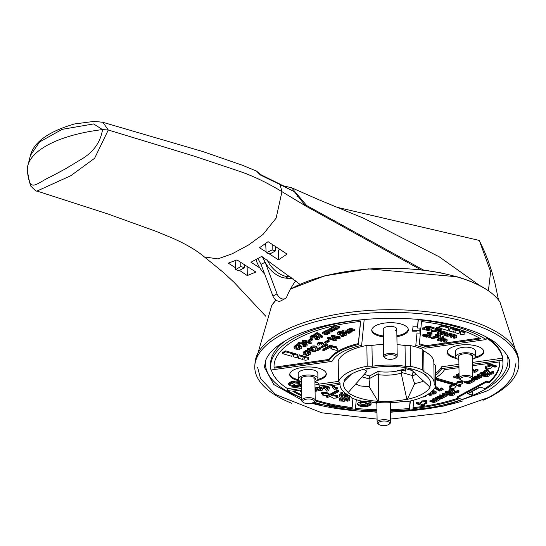 <?xml version="1.0" encoding="UTF-8"?>
<svg xmlns="http://www.w3.org/2000/svg" width="546" height="546" viewBox="0 0 546 546"><rect width="100%" height="100%" fill="white"/><g stroke="black" fill="none" stroke-linecap="round" stroke-linejoin="round"><path stroke-width="0.82" d="M385.285 358.094L384.364 357.35A6.77 2.716 -0.9 0 1 383.661 356.176A6.77 2.716 -0.9 0 1 385.039 354.497A6.77 2.716 -0.9 0 1 392.574 353.467A6.77 2.716 -0.9 0 1 397.208 355.965A6.77 2.716 -0.9 0 1 396.539 357.159L395.638 357.93A5.76 2.307 -0.9 0 1 395.031 358.34A5.76 2.307 -0.9 0 1 385.285 358.094A5.76 2.307 -0.9 0 1 385.865 355.664A5.76 2.307 -0.9 0 1 393.448 354.996A5.76 2.307 -0.9 0 1 395.638 357.93M267.055 259.8A26.249 19.049 61.6 0 0 288.049 276.761L291.421 277.143M262.94 257.152A26.249 19.049 61.6 0 0 265.138 262.203A26.249 19.049 61.6 0 0 285.585 278.091L293.741 279.02M264.66 274.044A26.249 19.049 -118.4 0 1 256.019 259.589M285.108 298.601L281.006 300.812A6.77 4.914 -118.4 0 1 272.945 296.055L261.036 264.414L265.138 262.203L277.04 293.837A6.77 4.914 61.6 0 0 285.108 298.601A6.77 4.914 61.6 0 0 286.862 296.58A111.077 80.624 -118.4 0 1 295.796 280.719M262.216 256.695L265.138 262.203M257.93 258.545L261.036 264.414M303.296 402.382L302.368 401.638A6.77 2.716 -0.9 0 1 301.672 400.464A6.77 2.716 -0.9 0 1 303.05 398.785A6.77 2.716 -0.9 0 1 310.585 397.754A6.77 2.716 -0.9 0 1 315.213 400.252A6.77 2.716 -0.9 0 1 314.551 401.447L313.65 402.218A5.76 2.307 -0.9 0 1 313.042 402.627A5.76 2.307 -0.9 0 1 303.296 402.382A5.76 2.307 -0.9 0 1 303.876 399.952A5.76 2.307 -0.9 0 1 311.459 399.283A5.76 2.307 -0.9 0 1 313.65 402.218M479.845 285.626L439.291 256.859L363.602 218.209L319.43 200.02L291.578 187.742L306.668 205.521L423.321 269.956L441.236 272.911M283.36 185.852L291.578 187.742M488.411 290.738L490.629 271.676L479.292 240.431L337.967 207.514M422.884 270.195L423.321 269.956M306.668 205.521L305.528 205.883M298.976 196.014L296.963 196.683M265.663 243.502L266.161 252.818A467.669 187.38 -0.9 0 1 272.126 249.931L272.242 244.342M479.292 240.431L484.411 251.331L488.499 261.636L492.239 273.027L495.167 284.056L498.505 299.966M272.126 249.931L275.512 250.921L275.594 246.512M266.161 252.818L269.949 253.924L275.512 250.921M235.155 260.681L235.592 269.669A467.669 187.38 -0.9 0 1 240.752 266.544L240.827 262.333M240.752 266.544L244.547 267.649L244.601 264.708M235.592 269.669L238.984 270.652L244.547 267.649M291.728 403.296A132.05 52.907 -0.9 0 1 254.832 365.376L255.057 362.585A131.777 52.798 -0.9 0 1 281.873 331.954A131.777 52.798 -0.9 0 1 426.044 311.616A131.777 52.798 -0.9 0 1 518.393 358.449L518.7 361.234A132.05 52.907 -0.9 0 1 491.891 395.973A132.05 52.907 -0.9 0 1 483.012 400.293M254.832 365.376A132.05 52.907 -0.9 0 1 281.702 334.684A132.05 52.907 -0.9 0 1 426.173 314.305A132.05 52.907 -0.9 0 1 518.7 361.234M312.339 403.426A128.692 51.563 179.1 0 0 376.972 411.909M390.52 411.855A128.692 51.563 179.1 0 0 462.407 401.064M507.862 356.961A121.239 48.574 -0.9 0 1 507.944 358.463L507.971 360.319A121.239 48.574 -0.9 0 1 483.244 390.363A121.239 48.574 -0.9 0 1 468.543 397.003M507.398 355.89A121.239 48.574 -0.9 0 1 507.971 360.319M204.368 256.907L204.416 256.948C196.294 250.123 185.285 243.693 171.389 237.653L155.835 231.265L107.76 213.909L36.992 191.059L70.727 175.751L94.608 158.299L108.292 129.996L102.539 129.6C100.409 142.67 92.97 152.778 80.214 159.944L65.09 169.048L51.597 176.29C34.719 183.893 29.859 194.13 27.3 170.243L27.341 170.495M265.82 316.298L234.159 282.425L223.846 272.836L204.416 256.948L217.827 258.879L232.207 253.794L248.655 244.908L262.96 234.5L276.126 218.154L281.954 191.68C267.096 182.596 252.402 175.614 237.872 170.748L194.478 156.231L108.292 129.996L102.873 122.297L94.26 121.369L74.276 123.997C48.403 131.654 33.777 142.165 30.392 155.528L39.599 141.94L62.128 129.354L93.584 123.928L102.539 129.6A100.914 40.431 179.1 0 0 47.877 144.956A100.914 40.431 179.1 0 0 27.484 167.199A100.914 40.431 179.1 0 0 27.3 170.243M433.852 363.554L435.333 365.397L435.66 386.186A49.106 19.676 -0.9 0 1 426.173 395.338A49.106 19.676 -0.9 0 1 406.995 401.665L401.883 401.651A47.072 18.857 -0.9 0 1 368.823 401.569L363.711 401.556A49.106 19.676 -0.9 0 1 351.726 398.061L350.17 396.13A47.072 18.857 -0.9 0 1 340.022 384.684A47.072 18.857 -0.9 0 1 340.076 383.633L338.52 381.702A49.106 19.676 -0.9 0 1 367.185 366.216L366.857 345.434A49.106 19.676 179.1 0 0 338.192 360.913L338.52 381.702M342.322 352.047A55.876 22.386 -0.9 0 1 361.65 345.352L364.175 319.663A116.161 46.54 -0.9 0 0 270.645 366.844A116.161 46.54 -0.9 0 0 270.966 370.011L331.995 361.37A55.876 22.386 -0.9 0 1 342.322 352.047M301.385 382.487A6.77 2.716 179.1 0 0 289.994 382.248A6.77 2.716 179.1 0 0 288.609 383.927A6.77 2.716 179.1 0 0 293.236 386.425A6.77 2.716 179.1 0 0 300.771 385.394A6.77 2.716 179.1 0 0 301.426 384.964M288.704 383.463A6.77 2.716 179.1 0 0 298.689 385.21M300.402 384.637A6.77 2.716 179.1 0 0 300.757 384.459A6.77 2.716 179.1 0 0 301.412 384.036M474.358 358.306A18.284 7.33 179.1 0 0 480.05 356.258A18.284 7.33 179.1 0 0 483.776 351.726A18.284 7.33 179.1 0 0 471.28 344.99A18.284 7.33 179.1 0 0 450.941 347.768A18.284 7.33 179.1 0 0 447.208 352.3A18.284 7.33 179.1 0 0 456.831 358.585M447.235 351.836A18.284 7.33 179.1 0 0 455.883 357.446M475.273 357.145A18.284 7.33 179.1 0 0 480.036 355.33A18.284 7.33 179.1 0 0 483.736 351.262M316.898 380.589A18.284 7.33 179.1 0 0 322.59 378.542A18.284 7.33 179.1 0 0 326.317 374.01A18.284 7.33 179.1 0 0 313.82 367.267A18.284 7.33 179.1 0 0 293.482 370.052A18.284 7.33 179.1 0 0 289.749 374.583A18.284 7.33 179.1 0 0 299.372 380.862M289.776 374.119A18.284 7.33 179.1 0 0 298.423 379.729M317.813 379.429A18.284 7.33 179.1 0 0 322.577 377.614A18.284 7.33 179.1 0 0 326.276 373.546M371.3 401.917A18.284 7.33 179.1 0 0 376.836 403.214M390.383 403.003A18.284 7.33 179.1 0 0 392.24 402.627M396.901 336.711A18.284 7.33 179.1 0 0 404.579 334.254A18.284 7.33 179.1 0 0 408.312 329.723A18.284 7.33 179.1 0 0 395.809 322.979A18.284 7.33 179.1 0 0 375.471 325.764A18.284 7.33 179.1 0 0 371.737 330.296A18.284 7.33 179.1 0 0 383.36 336.923M371.771 329.832A18.284 7.33 179.1 0 0 383.347 335.988M396.887 335.776A18.284 7.33 179.1 0 0 404.566 333.326A18.284 7.33 179.1 0 0 408.265 329.258M362.674 401.337A6.77 2.716 179.1 0 0 358.995 402.368A6.77 2.716 179.1 0 0 357.61 404.047A6.77 2.716 179.1 0 0 362.244 406.545A6.77 2.716 179.1 0 0 369.772 405.514A6.77 2.716 179.1 0 0 371.157 403.835A6.77 2.716 179.1 0 0 367.861 401.563M357.705 403.576A6.77 2.716 179.1 0 0 365.233 405.692M367.943 405.268A6.77 2.716 179.1 0 0 369.758 404.579A6.77 2.716 179.1 0 0 371.048 403.371M297.038 338.848A112.776 45.181 -0.9 0 1 360.619 321.41L358.347 344.56A59.268 23.744 179.1 0 0 339.626 351.262A59.268 23.744 179.1 0 0 329.101 360.36L329.081 359.425L274.092 367.212L274.106 368.14A112.776 45.181 -0.9 0 1 274.037 366.789A112.776 45.181 -0.9 0 1 297.038 338.848M360.517 321.423L358.333 343.632A59.268 23.744 179.1 0 0 339.612 350.334A59.268 23.744 179.1 0 0 329.081 359.425M459.111 376.815L456.251 375.819L457.609 375.525L459.097 375.962M456.251 375.819L456.408 374.672L458.347 374.815M459.131 378.009A2.539 1.017 -0.9 0 1 456.047 378.05L453.685 377.197L455.05 376.911L455.03 375.976L458.142 376.535M453.685 377.197L453.849 376.058L455.03 375.976M469.26 381.818L469.273 382.671L464.885 382.248L465.042 382.719L467.062 383.306A2.539 1.017 179.1 0 0 470.625 383.067L474.727 380.855L474.774 379.552M464.707 382.453L464.912 381.292M469.273 382.671L470.304 382.118L467.362 381.217M476.44 377.941L476.453 378.801L477.477 378.248L474.447 377.197L474.604 376.058L478.487 376.76L478.501 377.689L480.036 376.863L477.006 375.812L478.364 375.518L478.351 374.59L480.432 375.198M477.006 375.812L477.163 374.672L478.351 374.59M474.447 377.197L475.805 376.904L478.501 377.689M446.232 394.28A2.962 1.188 -0.9 0 1 445.058 393.359A2.962 1.188 -0.9 0 1 445.666 392.622A2.962 1.188 -0.9 0 1 449.815 392.342L453.187 393.325A2.962 1.188 -0.9 0 1 454.354 394.246A2.962 1.188 -0.9 0 1 452.716 395.338A2.962 1.188 -0.9 0 1 449.597 395.263L446.232 394.28M445.058 393.359L445.045 392.431A2.962 1.188 -0.9 0 1 445.652 391.694A2.962 1.188 -0.9 0 1 449.03 391.257M432.487 390.84A2.962 1.188 -0.9 0 1 436.145 391.939L436.158 392.867A2.962 1.188 -0.9 0 1 435.558 393.605A2.962 1.188 -0.9 0 1 431.401 393.884L429.47 393.318M431.06 392.124A2.962 1.188 -0.9 0 1 434.295 391.796A2.962 1.188 -0.9 0 1 436.158 392.867M459.084 375.102L458.299 374.706L459.07 374.358M458.299 374.706L458.285 373.778L459.056 373.43M449.924 386.691L454.968 385.319L436.145 379.832L435.967 378.426L437.155 378.351L455.978 383.838L457.896 381.415L460.121 381.634L460.135 382.569L461.158 382.016L462.68 382.193L461.486 382.958L462.687 383.736L457.425 385.189L460.08 385.961L460.244 386.432L456.401 385.742L454.627 388.056L449.713 388.315L449.911 385.756L453.31 384.834M455.978 383.838L455.992 384.766L457.91 382.343L460.135 382.569M435.81 379.572L437.169 379.279L455.992 384.766M453.16 388.554L453.173 389.489L454.763 391.932A1.269 0.512 -0.9 0 0 456.149 392.308A1.269 0.512 -0.9 0 0 457.275 391.782A1.269 0.512 -0.9 0 0 457.111 391.543L457.179 391.168L458.592 391.189A2.962 1.188 -0.9 0 1 458.968 391.755A2.962 1.188 -0.9 0 1 456.34 392.977A2.962 1.188 -0.9 0 1 453.112 392.103L452.081 390.281L450.341 391.216L448.826 391.038L448.983 389.892L451.542 388.513L452.73 388.431L453.473 388.745L454.75 391.004A1.269 0.512 179.1 0 0 455.726 391.373A1.269 0.512 179.1 0 0 457.002 391.168M457.098 390.608L457.166 390.24L458.579 390.26A2.962 1.188 -0.9 0 1 458.954 390.827L458.968 391.755M434.418 400.641L434.432 401.494L430.036 401.064L430.2 401.542L432.22 402.129A2.539 1.017 179.1 0 0 435.776 401.89L439.878 399.672L439.926 398.375M429.866 401.276L430.023 400.136L434.316 400.607M434.432 401.494L435.455 400.941L432.76 400.157L432.412 398.962L433.77 398.669L436.466 399.46L436.479 400.389L438.015 399.556L434.985 398.512L436.35 398.218L436.329 397.29L437.08 397.508M434.985 398.512L435.148 397.365L436.329 397.29M432.425 399.89L433.783 399.604L436.479 400.389M441.591 396.765L441.605 397.618L437.209 397.195L437.373 397.665L439.393 398.252A2.539 1.017 179.1 0 0 442.949 398.014L447.051 395.802L447.167 394.553M437.039 397.399L437.196 396.26L441.489 396.737M441.605 397.618L442.629 397.065L439.933 396.28L439.755 394.874L443.639 395.584L443.652 396.512L445.195 395.686L442.164 394.635L443.523 394.342L443.509 393.413L445.584 394.021M442.164 394.635L442.321 393.495L443.509 393.413M439.598 396.021L440.956 395.727L443.652 396.512M481.074 375.457A2.962 1.188 -0.9 0 1 479.907 374.536A2.962 1.188 -0.9 0 1 480.514 373.805A2.962 1.188 -0.9 0 1 484.664 373.519L488.035 374.501A2.962 1.188 -0.9 0 1 489.202 375.43A2.962 1.188 -0.9 0 1 487.564 376.515A2.962 1.188 -0.9 0 1 484.445 376.44L481.074 375.457M479.907 374.536L479.893 373.607A2.962 1.188 -0.9 0 1 480.494 372.87A2.962 1.188 -0.9 0 1 483.879 372.433M429.518 395.297L429.675 394.157L431.197 394.342L431.21 395.27L429.518 395.297L431.21 395.27M488.001 369.731L488.022 370.666L489.612 373.109A1.269 0.512 -0.9 0 0 490.997 373.484A1.269 0.512 -0.9 0 0 492.123 372.959A1.269 0.512 -0.9 0 0 491.96 372.72L492.028 372.345L493.441 372.372A2.962 1.188 -0.9 0 1 493.816 372.938A2.962 1.188 -0.9 0 1 491.188 374.16A2.962 1.188 -0.9 0 1 487.96 373.28L486.93 371.457L485.189 372.399L483.667 372.215L483.824 371.075L486.39 369.69L487.578 369.608L488.315 369.922L489.598 372.181A1.269 0.512 179.1 0 0 490.567 372.549A1.269 0.512 179.1 0 0 491.85 372.345M491.946 371.785L492.007 371.417L493.42 371.437A2.962 1.188 -0.9 0 1 493.802 372.003L493.816 372.938M366.878 368.536A44.028 17.643 179.1 0 0 352.054 373.723A44.028 17.643 179.1 0 0 344.007 380.89L344.471 381.026A43.503 17.431 179.1 0 0 348.334 392.369L347.986 392.56A44.028 17.643 179.1 0 0 378.064 401.33L378.412 401.139A43.503 17.431 179.1 0 0 406.838 399.215L407.302 399.351A44.028 17.643 179.1 0 0 430.173 386.991L429.716 386.855A43.503 17.431 179.1 0 0 426.692 376.214A43.503 17.431 179.1 0 0 425.846 375.518L426.194 375.327A44.028 17.643 179.1 0 0 396.116 366.557L395.768 366.748A43.503 17.431 179.1 0 0 367.342 368.673L366.878 368.536M294.533 381.982L299.078 382.487L299.092 383.415L300.061 383.831L300.232 385.237L297.7 384.923L295.522 385.346L292.274 383.367L291.284 383.906L289.762 383.722L289.919 382.582L291.81 381.565M458.838 359.623A9.821 3.938 -0.9 0 1 455.746 356.825L455.657 351.235A9.821 3.938 -0.9 0 1 457.664 348.805A9.821 3.938 -0.9 0 1 468.584 347.311A9.821 3.938 -0.9 0 1 475.3 350.928L475.389 356.518A9.821 3.938 -0.9 0 1 473.382 358.947A9.821 3.938 -0.9 0 1 472.386 359.411M455.746 356.825A9.821 3.938 -0.9 0 1 457.753 354.388A9.821 3.938 -0.9 0 1 468.673 352.893A9.821 3.938 -0.9 0 1 475.389 356.518M301.378 381.907A9.821 3.938 -0.9 0 1 298.287 379.108L298.198 373.519A9.821 3.938 -0.9 0 1 300.204 371.089A9.821 3.938 -0.9 0 1 311.124 369.594A9.821 3.938 -0.9 0 1 317.84 373.211L317.929 378.794A9.821 3.938 -0.9 0 1 315.922 381.231A9.821 3.938 -0.9 0 1 314.926 381.695M298.287 379.108A9.821 3.938 -0.9 0 1 300.293 376.672A9.821 3.938 -0.9 0 1 311.213 375.177A9.821 3.938 -0.9 0 1 317.929 378.794M383.661 356.176L383.237 329.183A6.77 2.716 -0.9 0 1 384.616 327.504A6.77 2.716 -0.9 0 1 392.151 326.474A6.77 2.716 -0.9 0 1 396.785 328.972A6.77 2.716 -0.9 0 1 395.4 330.651M422.324 329.108L422.488 327.969L424.399 327.743L424.413 328.672L422.324 329.108L424.638 329.34A3.808 1.529 -0.9 0 0 428.719 330.262A3.808 1.529 -0.9 0 0 432.002 328.842L434.084 328.405L431.77 328.173L431.756 327.245L434.07 327.47L434.084 328.405M424.413 328.672A3.808 1.529 -0.9 0 1 425.177 327.873A3.808 1.529 -0.9 0 1 428.76 327.238A3.808 1.529 -0.9 0 1 431.77 328.173M424.399 327.743A3.808 1.529 -0.9 0 1 425.163 326.945A3.808 1.529 -0.9 0 1 428.747 326.31A3.808 1.529 -0.9 0 1 431.756 327.245M442.096 337.762L442.253 336.623L443.775 336.807L443.789 337.735L442.096 337.762L443.789 337.735M429.313 334.828L423.641 335.415L422.659 335.933L426.365 337.182L427.723 336.889L425.102 335.961L429.688 335.483A2.962 1.188 -0.9 0 0 431.388 335.026A2.962 1.188 -0.9 0 0 431.995 334.288A2.962 1.188 -0.9 0 0 427.586 333.319L427.156 333.62L428.412 333.899A1.269 0.512 -0.9 0 1 430.303 334.316A1.269 0.512 -0.9 0 1 430.043 334.63A1.269 0.512 -0.9 0 1 429.313 334.828L429.299 333.899A1.269 0.512 179.1 0 0 429.538 333.859M428.726 337.701L428.883 336.561L430.398 336.745L430.419 337.674L428.726 337.701L430.419 337.674M435.271 335.729L435.258 334.8L435.271 335.729L437.23 335.23L440.595 336.213L440.758 336.691L432.377 338.697L431.163 338.411L431.633 338.097L438.895 336.575L437.039 336.029M431.163 338.411L431.32 337.271L435.92 336.261M432.746 331.988L431.524 331.702L432.002 331.388L439.264 329.859L435.469 329.224L436.404 328.603L437.592 328.521L441.298 329.764L440.192 330.419L432.746 331.988M431.524 331.702L431.681 330.562L436.288 329.552M345.379 332.337L345.215 331.859L346.403 331.777L350.109 333.026L348.751 333.313L345.379 332.337M345.045 332.07L345.202 330.931L347.14 331.067M308.313 350.935L309.766 350.989L309.698 350.484L314.414 351.863L315.772 351.569L308.702 349.344L307.125 349.747L308.313 350.935M314.319 337.469L314.66 338.097L315.861 338.192A1.269 0.512 -0.9 0 1 317.752 338.609A1.269 0.512 -0.9 0 1 317.492 338.923A1.269 0.512 -0.9 0 1 316.182 339.127L315.138 339.475L315.779 339.789A2.962 1.188 -0.9 0 0 318.844 339.319A2.962 1.188 -0.9 0 0 319.444 338.581A2.962 1.188 -0.9 0 0 316.052 337.462L316.038 336.527A2.962 1.188 -0.9 0 1 319.43 337.653L319.444 338.581M311.998 337.421L311.937 338.281L310.524 338.261A2.962 1.188 -0.9 0 1 310.148 337.694A2.962 1.188 -0.9 0 1 312.919 336.466A2.962 1.188 -0.9 0 1 316.052 337.462M337.565 349.024L337.428 350.232L336.24 350.314L331.217 348.853L331.06 348.375L332.377 347.993L330.74 346.997L324.297 350.477L322.775 350.293L322.939 349.153L330.112 345.277L331.497 345.284L333.783 346.676L336.172 346.574L337.565 349.167M330.883 348.587L331.313 347.352M299.699 344.062L299.706 344.553A1.269 0.512 -0.9 0 1 299.542 344.308A1.269 0.512 -0.9 0 1 299.802 343.994A1.269 0.512 -0.9 0 1 301.215 343.803A1.269 0.512 -0.9 0 1 302.081 344.267A1.269 0.512 -0.9 0 1 302.047 344.396L303.562 344.833A1.269 0.512 -0.9 0 1 305.453 345.249A1.269 0.512 -0.9 0 1 303.883 345.768L302.839 346.116L303.48 346.437A2.962 1.188 -0.9 0 0 307.145 345.222L307.132 344.294A2.962 1.188 -0.9 0 0 303.74 343.175L303.753 344.103A2.962 1.188 -0.9 0 1 307.145 345.222M302.839 346.116L303.262 344.881M299.706 344.553L298.225 344.901A2.962 1.188 -0.9 0 1 297.85 344.335A2.962 1.188 -0.9 0 1 298.457 343.605A2.962 1.188 -0.9 0 1 301.583 343.134A2.962 1.188 -0.9 0 1 303.753 344.103M297.85 344.335L297.836 343.407A2.962 1.188 -0.9 0 1 298.444 342.67A2.962 1.188 -0.9 0 1 301.569 342.199A2.962 1.188 -0.9 0 1 303.74 343.175M341.926 336.438L343.448 336.623L341.926 336.438M319.26 344.205L319.205 345.072L317.792 345.052A2.962 1.188 -0.9 0 1 317.417 344.485A2.962 1.188 -0.9 0 1 320.038 343.263A2.962 1.188 -0.9 0 1 323.266 344.137L324.304 345.959L324.29 345.031L326.023 344.089L327.545 344.273L327.559 345.202L326.037 345.024L324.304 345.959M308.449 355.562L306.763 355.637L306.579 355.098A3.808 1.529 -0.9 0 1 303.105 353.631A3.808 1.529 -0.9 0 1 303.883 352.689A3.808 1.529 -0.9 0 1 305.576 352.156L305.385 351.576L307.07 351.508L307.255 352.047A3.808 1.529 -0.9 0 1 310.729 353.508A3.808 1.529 -0.9 0 1 308.258 354.982L308.442 355.521M303.105 353.631L303.091 352.702A3.808 1.529 -0.9 0 1 303.869 351.754A3.808 1.529 -0.9 0 1 305.378 351.262M312.599 347.809L312.544 348.669L311.131 348.648A2.962 1.188 -0.9 0 1 310.756 348.082A2.962 1.188 -0.9 0 1 313.377 346.86A2.962 1.188 -0.9 0 1 316.605 347.734L317.642 349.556L317.629 348.628L319.362 347.686L320.884 347.87L320.898 348.805L319.376 348.621L317.642 349.556M342.349 331.285L342.506 330.146L344.028 330.33L344.041 331.258L342.349 331.285L344.041 331.258M328.808 339.865L330.262 339.919L330.194 339.414L334.91 340.786L336.268 340.499L329.197 338.267L327.62 338.677L328.808 339.865M321.253 347.72L321.41 346.58L322.932 346.765L322.945 347.693L321.253 347.72L322.945 347.693M331.599 335.81L331.613 336.745L335.613 339.291L338.083 338.52L339.94 338.636L339.107 337.96L339.537 337.612L337.756 337.571L338.001 336.5L339.523 336.684L339.537 337.612M299.392 349.74L297.707 349.815L297.522 349.276A3.808 1.529 -0.9 0 1 294.048 347.809A3.808 1.529 -0.9 0 1 294.826 346.867A3.808 1.529 -0.9 0 1 296.519 346.335L296.328 345.755L298.014 345.686L298.198 346.225A3.808 1.529 -0.9 0 1 301.665 347.686A3.808 1.529 -0.9 0 1 299.201 349.16L299.385 349.699M294.048 347.809L294.035 346.881A3.808 1.529 -0.9 0 1 294.813 345.932A3.808 1.529 -0.9 0 1 296.321 345.441M322.645 336.206L317.82 332.767L316.632 332.842L313.895 334.439L313.916 335.367L315.26 335.926L316.441 335.845L315.943 335.278L317.485 334.445L321.055 337.312L322.659 337.135L322.563 336.356M339.803 333.19L340.82 333.49L340.834 334.418L339.592 334.056A1.269 0.512 -0.9 0 1 339.093 333.661A1.269 0.512 -0.9 0 1 339.353 333.347A1.269 0.512 -0.9 0 1 340.663 333.142L341.707 332.801L341.066 332.48A2.962 1.188 -0.9 0 0 338.008 332.951A2.962 1.188 -0.9 0 0 337.401 333.688L337.387 332.76A2.962 1.188 -0.9 0 1 337.988 332.023A2.962 1.188 -0.9 0 1 341.052 331.545L341.694 331.866L341.707 332.801M340.834 334.418A2.962 1.188 -0.9 0 1 341.373 333.934A2.962 1.188 -0.9 0 1 344.669 333.483A2.962 1.188 -0.9 0 1 346.696 334.575A2.962 1.188 -0.9 0 1 346.089 335.312A2.962 1.188 -0.9 0 1 341.939 335.592L338.568 334.609A2.962 1.188 -0.9 0 1 337.401 333.688M341.7 332.848A2.962 1.188 -0.9 0 1 344.895 332.589A2.962 1.188 -0.9 0 1 346.683 333.647L346.696 334.575M340.82 333.49A2.962 1.188 -0.9 0 1 341.168 333.121M346.157 393.796L344.178 393.461L345.222 393.113M344.178 393.461L344.287 392.349M333.381 385.401L333.777 386.513L332.125 386.643L334.746 389.94L336.725 389.844L337.339 388.697L335.585 388.752L335.824 387.51L337.339 387.694L337.332 388.547M332.166 386.541L332.186 385.572M301.522 390.827L300.28 391.148L301.092 392.205A2.539 1.017 179.1 0 0 301.549 392.54M300.314 391.045L300.341 390.076M349.297 396.662L349.495 398.068L347.973 397.884L349.665 397.863M326.679 396.928L328.692 395.843L322.966 395.202L322.372 394.888L323.334 394.253L321.655 393.591L321.642 392.663L326.522 392.342L329.77 394.321L336.909 390.465L336.923 391.393L338.274 391.789L331.129 395.645L336.862 396.28L337.455 396.594L336.486 397.235L338.172 397.891L333.285 398.211L330.043 396.232L328.023 397.324L326.501 397.14L326.658 396L327.252 395.679M344.26 401.255L345.14 400.921L344.669 400.539A1.269 0.512 -0.9 0 1 343.953 400.088A1.269 0.512 -0.9 0 1 345.27 399.563L346.539 399.563A1.269 0.512 -0.9 0 1 347.761 400.054A1.269 0.512 -0.9 0 1 347.502 400.368A1.269 0.512 -0.9 0 1 346.949 400.546L346.41 400.866L347.57 401.167A2.962 1.188 -0.9 0 0 348.846 400.764A2.962 1.188 -0.9 0 0 349.454 400.027A2.962 1.188 -0.9 0 0 346.608 398.887L345.338 398.88A2.962 1.188 -0.9 0 0 342.26 400.061L342.212 400.573L340.943 400.566L341.073 399.194L339.38 399.208L339.216 400.921L344.26 401.255M340.793 393.454L340.95 392.315L342.472 392.499L342.485 393.427L340.793 393.454L342.485 393.427M325.32 386.541L325.962 387.046L325.976 387.974L324.235 387.571L324.365 388.206L323.368 388.595L324.877 388.848L326.685 391.079L328.61 390.95L329.293 388.213M324.099 387.68L324.126 386.711M323.368 388.595L323.355 387.667L324.058 387.312M316.851 387.742L318.27 389.202L318.284 390.131L320.7 389.789L319.628 388.411L321.28 388.281L321.266 387.353L322.563 389.155M319.669 388.308L319.69 387.339M315.062 390.588L316.673 390.363L315.772 388.772L317.253 388.854L318.284 390.131M315.636 388.882L315.656 387.906M341.434 395.563L342.595 395.57L342.608 396.498L341.339 396.498L341.475 395.14L339.783 395.133L339.612 396.833L340.431 397.174L344.656 397.181L345.536 396.846L345.065 396.464A1.269 0.512 -0.9 0 1 344.349 396.021A1.269 0.512 -0.9 0 1 345.673 395.488L346.935 395.495A1.269 0.512 -0.9 0 1 348.157 395.98A1.269 0.512 -0.9 0 1 347.898 396.294A1.269 0.512 -0.9 0 1 347.352 396.471L346.812 396.792L347.966 397.092L347.973 397.884M349.85 395.973A2.962 1.188 -0.9 0 1 349.249 396.689A2.962 1.188 -0.9 0 1 347.966 397.092M458.811 357.848A7.282 2.914 -0.9 0 1 458.285 356.784A7.282 2.914 -0.9 0 1 459.773 354.982A7.282 2.914 -0.9 0 1 467.874 353.869A7.282 2.914 -0.9 0 1 472.85 356.552A7.282 2.914 -0.9 0 1 472.358 357.63M447.01 393.018A1.269 0.512 -0.9 0 1 448.792 392.895L452.163 393.878A1.269 0.512 -0.9 0 1 452.661 394.273A1.269 0.512 -0.9 0 1 451.958 394.744A1.269 0.512 -0.9 0 1 450.627 394.71L447.256 393.727A1.269 0.512 -0.9 0 1 446.751 393.332A1.269 0.512 -0.9 0 1 447.01 393.018M434.207 393.209A1.269 0.512 -0.9 0 1 432.794 393.4A1.269 0.512 -0.9 0 1 431.927 392.936A1.269 0.512 -0.9 0 1 432.186 392.622A1.269 0.512 -0.9 0 1 433.599 392.424A1.269 0.512 -0.9 0 1 434.466 392.895A1.269 0.512 -0.9 0 1 434.207 393.209M432.678 392.458A1.269 0.512 179.1 0 0 433.701 392.444M481.859 374.194A1.269 0.512 -0.9 0 1 483.64 374.078L487.005 375.061A1.269 0.512 -0.9 0 1 487.51 375.45A1.269 0.512 -0.9 0 1 486.807 375.921A1.269 0.512 -0.9 0 1 485.469 375.887L482.104 374.904A1.269 0.512 -0.9 0 1 481.599 374.508A1.269 0.512 -0.9 0 1 481.859 374.194M314.899 379.914A7.282 2.914 179.1 0 0 315.39 378.835A7.282 2.914 179.1 0 0 310.408 376.153A7.282 2.914 179.1 0 0 302.313 377.259A7.282 2.914 179.1 0 0 300.826 379.067A7.282 2.914 179.1 0 0 301.351 380.125M426.522 328.269A2.116 0.846 -0.9 0 1 430.016 328.289L426.173 328.555A2.116 0.846 -0.9 0 1 426.522 328.269M305.234 353.078A2.116 0.846 -0.9 0 1 305.815 352.859L306.34 354.395A2.116 0.846 -0.9 0 1 304.798 353.603A2.116 0.846 -0.9 0 1 305.234 353.078M296.178 347.256A2.116 0.846 -0.9 0 1 296.758 347.038L297.283 348.573A2.116 0.846 -0.9 0 1 295.741 347.782A2.116 0.846 -0.9 0 1 296.178 347.256M343.209 334.166A1.269 0.512 179.1 0 0 344.239 334.152M344.744 334.916A1.269 0.512 -0.9 0 1 343.332 335.114A1.269 0.512 -0.9 0 1 342.465 334.643A1.269 0.512 -0.9 0 1 342.724 334.329A1.269 0.512 -0.9 0 1 344.137 334.138A1.269 0.512 -0.9 0 1 345.004 334.602A1.269 0.512 -0.9 0 1 344.744 334.916M301.631 397.938A121.239 48.574 -0.9 0 1 265.527 364.127L265.493 362.271A121.239 48.574 -0.9 0 1 265.527 360.769M409.398 409.65A121.239 48.574 -0.9 0 1 390.506 410.735M376.958 410.776A121.239 48.574 -0.9 0 1 355.337 409.561M265.527 364.127A121.239 48.574 -0.9 0 1 265.963 359.684M268.83 253.597L278.46 259.876L287.046 254.088L268.072 241.673L259.486 247.741L266.114 251.877M239.489 270.379L247.283 275.566L255.91 272.051L236.937 259.916L228.31 263.152L235.503 267.772M305.596 205.924L294.383 191.748L280.05 184.548L281.954 191.68L305.596 205.924L421.423 270.093M299.931 284.289L261.739 256.388L250.955 262.216L259.835 267.929M296.355 281.197L294.86 282.009M471.266 391.98L472.7 392.397L472.74 395.195A116.161 46.54 -0.9 0 1 409.404 410.374L409.377 408.51A116.161 46.54 -0.9 0 1 390.486 409.63M270.645 366.844L270.604 364.052A116.161 46.54 -0.9 0 1 286.104 340.322M486.657 337.169A116.161 46.54 -0.9 0 1 502.893 360.401L502.941 363.192A116.161 46.54 -0.9 0 1 485.039 388.547L479.798 387.018L467.499 393.666A6.77 4.914 61.6 0 0 468.946 393.236L480.221 387.141M278.46 259.876L278.303 250.198L279.914 249.331M247.741 266.707L247.147 267.028L247.283 275.566M502.941 363.192A116.161 46.54 -0.9 0 0 502.62 360.026L502.586 358.162L472.433 362.435M376.938 409.664A116.161 46.54 -0.9 0 1 355.453 408.388M356.306 399.679L355.269 410.23A116.161 46.54 -0.9 0 1 313.718 402.156M301.631 397.788A116.161 46.54 -0.9 0 1 287.489 390.472L287.462 388.609A116.161 46.54 -0.9 0 1 271.362 369.956M502.586 358.162A116.161 46.54 -0.9 0 0 486.07 337.708L486.097 339.564A116.161 46.54 -0.9 0 0 418.318 319.806L418.311 319.506M294.383 191.748L279.668 183.975L280.05 184.548L260.422 175.027L256.367 171.007L242.267 165.199L202.832 151.549L102.907 122.311M435.531 377.88A59.268 23.744 179.1 0 0 444.485 369.676L458.968 367.629M472.481 365.718L499.481 361.896A112.776 45.181 -0.9 0 1 499.549 363.247A112.776 45.181 -0.9 0 1 488.888 382.855L486.315 382.104L457.616 397.604L460.196 398.355A112.776 45.181 -0.9 0 1 412.967 408.626L413.8 400.102M472.74 395.195L467.499 393.666M502.62 360.026L472.461 364.291M458.94 366.209L441.591 368.659A55.876 22.386 -0.9 0 1 435.49 375.355M410.333 400.969L409.404 410.374M423.682 350.969L424.01 371.758A47.072 18.857 -0.9 0 1 434.159 383.203L433.831 362.414A47.072 18.857 179.1 0 0 423.682 350.969L422.126 349.037A49.106 19.676 179.1 0 0 410.142 345.543L405.03 345.529A47.072 18.857 179.1 0 0 397.031 344.615M383.476 344.383A47.072 18.857 179.1 0 0 371.969 345.447L366.857 345.434M418.134 319.492L417.506 328.037L420.502 328.044L420.004 333.101L417.007 333.087L415.786 345.495A55.876 22.386 -0.9 0 1 425.068 348.205L486.097 339.564M301.453 386.629L287.462 388.609M338.513 381.381L318.919 384.159L317.574 382.487L314.94 382.862M410.114 401.017L409.377 408.51M458.913 364.346L441.564 366.803A55.876 22.386 -0.9 0 1 435.462 373.491M417.007 333.087L415.786 345.495M416.987 331.183L412.571 331.176L413.056 326.208L417.472 326.221M418.318 319.806L417.506 328.037M421.526 321.567A112.776 45.181 -0.9 0 1 480.889 338.875L425.9 346.662A59.268 23.744 179.1 0 0 419.253 344.724L421.526 321.567M329.101 360.36L274.106 368.14M339.639 383.087L319.048 386.002L319.963 387.134L315.022 387.837M301.481 388.486L287.489 390.472M353.03 398.566L352.061 408.469A112.776 45.181 -0.9 0 1 315.069 400.832M301.597 395.741A112.776 45.181 -0.9 0 1 292.697 391.154L301.508 389.912M315.022 387.994L340.022 384.459M279.668 183.975L261.445 175.02L260.422 175.027L259.07 172.98M488.888 382.855L488.875 381.92A112.776 45.181 179.1 0 0 499.542 362.783M413.056 407.685A112.776 45.181 179.1 0 0 458.736 397.932M457.616 397.604L457.603 396.669L486.302 381.169L488.875 381.92M486.315 382.104L486.302 381.169M441.564 366.803L441.591 368.659M410.142 345.543L410.469 366.332A49.106 19.676 -0.9 0 1 422.454 369.826L422.126 349.037M434.159 383.203A47.072 18.857 -0.9 0 1 434.104 384.254L435.66 386.186M371.969 345.447L372.297 366.23A47.072 18.857 -0.9 0 1 405.357 366.318L405.03 345.529M318.919 384.159L319.048 386.002M412.667 330.221L419.806 330.241L420.024 328.044M419.806 330.241L420.004 333.101M479.6 338.131L425.887 345.727L425.9 346.662M425.887 345.727A59.268 23.744 179.1 0 0 419.342 343.816M358.333 343.632L358.347 344.56M274.031 366.325A112.776 45.181 179.1 0 0 274.092 367.212M314.974 384.978L318.939 384.411M315.213 399.952A112.776 45.181 179.1 0 0 352.047 407.534L352.061 408.469M293.973 390.977A112.776 45.181 179.1 0 0 301.583 394.813M352.928 398.525L352.047 407.534M471.833 355.098A6.77 2.716 -0.9 0 1 470.918 355.76M466.291 381.306L469.164 381.791M470.434 380.378L471.737 380.405M472.665 377.3L476.337 377.914M478.487 376.76L478.91 376.535M482.009 375.73L481.9 376.979L477.798 379.19A2.539 1.017 179.1 0 1 474.242 379.436L472.31 378.869M449.611 391.359A2.962 1.188 -0.9 0 1 449.802 391.414L453.173 392.397A2.962 1.188 -0.9 0 1 454.34 393.318L454.354 394.246M416.113 403.658L416.1 402.73L417.458 402.443L420.106 403.214L421.887 400.894L426.795 400.641L426.808 401.569L425.614 402.334L426.992 402.9L426.603 403.194L421.56 404.559L424.542 405.596L423.184 405.89L416.113 403.658L417.472 403.371L420.127 404.142L420.106 403.214M426.713 401.733L426.992 402.9M423.205 404.115L424.529 404.668L424.542 405.596M449.713 388.315L449.795 387.223M449.535 386.984L449.911 385.756M460.121 381.634L461.145 381.081L462.667 381.265L462.68 382.193M462.585 382.357L462.865 383.524M459.077 384.739L460.401 385.292L460.415 386.22M485.742 367.868L486.786 368.175L485.756 368.727L485.394 366.673L485.783 366.38L489.175 365.458M485.408 367.608L490.84 365.943L487.851 364.912L487.837 363.977L489.196 363.691L496.273 365.916L496.287 366.851L494.929 367.137L492.274 366.366L490.492 368.687L488.131 368.564L487.107 369.116L485.756 368.727M485.585 368.939L485.667 367.847M436.466 399.46L436.889 399.228M478.003 370.557L476.658 369.997L475.3 370.29L475.286 369.355L476.644 369.069L477.989 369.628L477.832 370.768L475.273 372.154L474.085 372.229L472.577 371.526M472.536 369.041L474.419 370.55L475.3 370.079M443.639 395.584L444.062 395.352M443.161 389.38L441.816 388.82L440.458 389.114L440.438 388.179L442.813 388.186L443.161 389.38L440.424 390.97L439.237 391.052L434.787 387.988M435.599 386.356L439.571 389.373L440.451 388.895M484.452 372.543A2.962 1.188 -0.9 0 1 484.65 372.59L488.015 373.573A2.962 1.188 -0.9 0 1 489.189 374.495L489.202 375.43M405.357 366.318L410.469 366.332M367.185 366.216L372.297 366.23M422.454 369.826L424.01 371.758M299.078 382.487L299.679 382.801L299.693 383.729L298.723 384.37L300.075 384.759M300.061 383.831L300.409 385.026M289.762 383.722L289.919 382.582M361.063 401.617L362.053 401.904L363.015 401.406M364.353 401.556L367.472 403.46L368.468 402.928L369.99 403.105L369.826 404.252L366.755 405.91L365.233 405.726L366.4 404.982L360.073 404.026L361.043 403.392L359.357 402.736L360.715 402.443L360.708 401.706M455.617 329.142L459.657 330.316L459.677 331.251L458.886 333.749L454.838 332.569L455.617 329.142L454.838 332.569M442.048 326.112L438.772 327.887L438.759 326.952L442.035 325.184L448.88 327.177L448.894 328.105L442.048 326.112L442.035 325.184M422.659 335.933L423.143 334.616L429.299 333.899M427.156 333.62L427.573 332.384A2.962 1.188 -0.9 0 1 431.982 333.36L431.995 334.288M427.443 335.715L427.723 336.889M440.206 337.728L441.721 337.913L441.564 339.052L439.004 340.438L437.483 340.254L437.639 339.114L440.206 337.728L440.219 338.663L441.741 338.848M437.483 340.254L437.639 339.114M461.008 330.712L465.049 331.893L465.062 332.821L464.673 334.07L461.786 334.596L460.23 334.138L461.008 330.712L461.022 331.64L465.062 332.821M450.238 328.501L449.454 330.999L450.225 327.566L454.272 328.747L454.286 329.682L450.238 328.501L450.225 327.566M443.721 341.816L445.256 340.984L445.099 340.513L443.748 340.117L441.7 341.223L440.178 341.038L440.335 339.899L442.902 338.52L446.109 339.025A2.539 1.017 -0.9 0 1 447.106 339.817L447.126 340.745A2.539 1.017 -0.9 0 1 446.608 341.38L445.065 342.205L443.55 342.021L443.707 340.881L444.642 340.376M443.55 342.021L443.707 340.881M449.979 337.08L450.136 335.94L449.979 337.08L451.501 337.264L453.549 336.159L454.893 336.548L455.057 337.019L453.344 338.063L453.33 337.128L454.443 336.418M450.136 335.94L451.071 335.435M450.15 336.868L452.197 335.763L450.177 335.176L448.13 336.281L446.608 336.097L446.764 334.957L449.331 333.572L450.518 333.49L455.903 335.067A2.539 1.017 -0.9 0 1 456.906 335.851L456.92 336.786A2.539 1.017 179.1 0 0 455.924 335.995L450.532 334.425L450.518 333.49M440.547 334.329L440.704 333.19L440.547 334.329L442.062 334.514L444.116 333.408L445.461 333.797L445.625 334.268L443.912 335.312L443.898 334.377L445.004 333.667M440.704 333.19L441.639 332.685M440.718 334.118L442.765 333.012L440.745 332.425L438.697 333.531L437.175 333.347L437.332 332.207L439.892 330.821L441.079 330.74L446.471 332.316A2.539 1.017 -0.9 0 1 447.474 333.101L447.488 334.036A2.539 1.017 179.1 0 0 446.485 333.244L441.093 331.675L441.079 330.74M435.258 334.8L437.216 334.302L440.581 335.285L440.929 336.479M435.469 329.224L435.626 328.085L437.578 327.586L440.95 328.569L441.298 329.764M436.998 329.402L437.401 329.32M350.047 331.988L350.109 333.026M307.18 348.949L308.688 348.409L315.424 350.375L315.772 351.569M299.208 354.818L303.255 355.999L303.269 356.927L302.477 359.425L298.437 358.244L299.208 354.818L298.437 358.244M310.148 337.694L310.135 336.759A2.962 1.188 -0.9 0 1 314.121 335.585M315.472 335.974A2.962 1.188 -0.9 0 1 316.038 336.527M315.138 339.475L315.561 338.233M315.861 338.192L316.168 338.199A1.269 0.512 179.1 0 0 316.987 338.151M322.775 350.293L322.939 349.153M348.792 328.992A2.539 1.017 -0.9 0 1 352.347 328.753L354.368 329.34L354.716 330.535L353.358 330.821L351.337 330.234L349.126 330.869L352.156 331.92L350.798 332.207L347.427 331.224L347.249 329.825L348.792 328.992L348.805 329.921A2.539 1.017 -0.9 0 1 352.361 329.682L354.716 330.535M350.252 330.269L352.143 330.985L352.156 331.92M347.092 330.965L347.249 329.825M303.562 344.833L303.869 344.84A1.269 0.512 179.1 0 0 304.688 344.799M293.837 354.177L293.045 356.675L293.816 353.248L297.863 354.429L297.877 355.357L293.837 354.177L293.816 353.248M341.755 336.65L341.83 335.558M317.417 344.485L317.403 343.55A2.962 1.188 -0.9 0 1 320.024 342.328A2.962 1.188 -0.9 0 1 323.252 343.209L324.29 345.031M328.126 331.504L330.016 332.227L330.03 333.156L328.672 333.442L325.976 332.657L324.44 333.49L327.47 334.541L326.112 334.828L322.406 333.586L322.563 332.446L326.665 330.228A2.539 1.017 -0.9 0 1 329.688 329.873M325.553 332.889L327.457 333.606L327.47 334.541M322.406 333.586L322.563 332.446M332.534 330.733L332.596 331.77L330.241 330.917A2.539 1.017 179.1 0 0 326.679 331.156L322.577 333.374M305.391 351.535L305.371 350.648L307.057 350.573L307.241 351.112A3.808 1.529 -0.9 0 1 310.715 352.579L310.729 353.508M304.6 356.388L308.64 357.569L308.661 358.504L308.265 359.753L305.378 360.271L303.829 359.821L304.6 356.388L304.613 357.323L308.661 358.504M329.142 341.666L326.064 343.325L324.72 342.929L324.706 342.001L327.777 340.342L329.129 340.731L329.142 341.666L327.791 341.27L327.777 340.342M310.756 348.082L310.735 347.154A2.962 1.188 -0.9 0 1 313.363 345.932A2.962 1.188 -0.9 0 1 316.591 346.806L317.629 348.628M327.675 337.878L329.183 337.339L334.759 338.964M336.049 339.353L336.268 340.499M302.73 340.636L304.238 340.097L310.981 342.062L311.329 343.257L309.971 343.55L305.487 342.24M339.53 337.162L340.097 337.489L340.117 338.424M331.49 335.647L333.026 335.264L337.742 336.636M335.299 327.634L337.189 328.351L337.203 329.279L335.845 329.572L333.149 328.788L331.613 329.613L334.643 330.664L333.285 330.951L329.579 329.709L329.736 328.569L333.838 326.351A2.539 1.017 -0.9 0 1 337.401 326.112L339.755 326.965L339.769 327.893L337.414 327.04A2.539 1.017 179.1 0 0 333.852 327.286L329.757 329.497M332.726 329.013L334.63 329.736L334.643 330.664M329.579 329.709L329.736 328.569M312.653 339.858L309.582 341.516L308.231 341.127L308.217 340.192L311.288 338.534L312.64 338.923L312.653 339.858L311.309 339.462L311.288 338.534M285.647 351.788L282.364 353.562L282.35 352.634L285.633 350.86L292.472 352.853L292.485 353.788L285.647 351.788L285.633 350.86M296.335 345.714L296.314 344.826L298 344.751L298.184 345.29A3.808 1.529 -0.9 0 1 301.651 346.758L301.665 347.686M333.763 385.585L335.572 387.824M336.909 390.465L338.431 390.643L338.445 391.578M332.555 394.874L337.442 395.666L338.172 397.891M326.501 397.14L326.658 396M341.032 399.638L342.192 399.645L342.246 399.133A2.962 1.188 -0.9 0 1 345.325 397.952L346.594 397.959A2.962 1.188 -0.9 0 1 349.44 399.099L349.454 400.027M346.41 400.866L346.396 399.938L346.935 399.611A1.269 0.512 179.1 0 0 346.997 399.604M344.697 399.617L345.14 400.819L345.133 399.904M339.202 400.006L339.366 398.28L341.059 398.266L341.073 399.181L341.059 398.266M325.962 387.046L327.975 386.759L329.286 387.319M315.049 389.66L315.998 389.523M318.27 389.202L320.024 388.957M320.884 387.169L321.266 387.353M342.595 395.57L342.642 395.058A2.962 1.188 -0.9 0 1 345.72 393.878L346.28 393.878M346.812 396.792L346.799 395.864L347.338 395.536A1.269 0.512 179.1 0 0 347.392 395.529M345.099 395.543L345.543 396.744M339.598 395.898L339.769 394.205L341.462 394.192L341.475 395.106M458.244 376.563L458.258 377.416L459.111 376.958M458.258 377.416L455.05 376.911M474.549 379.511L474.897 380.644M474.563 380.378L471.601 379.518M471.314 380.637L471.328 381.565L472.863 380.739L470.829 380.146M469.048 380.903L471.328 381.565M426.167 395.338L426.296 395.802L424.754 396.635A2.539 1.017 -0.9 0 1 422.604 397.065M476.453 378.801L472.652 378.228M481.722 375.648L482.07 376.767M481.736 376.501L478.364 375.518M425.279 400.457L425.293 401.385L426.808 401.569M425.293 401.385L424.269 401.945L424.249 401.01M421.887 400.894L421.901 401.822L424.269 401.945M421.901 401.822L420.127 404.142M449.89 388.104L450.914 387.551L449.87 387.244M453.173 389.489L451.556 389.441L448.826 391.038M495.939 365.656L496.287 366.851M495.952 366.584L489.216 364.619L489.196 363.691M487.851 364.912L489.216 364.619M439.701 398.334L440.049 399.467M439.714 399.201L436.35 398.218M475.3 370.29L475.969 370.652L474.433 371.478L474.419 370.55M472.549 369.97L474.433 371.478M446.874 394.471L447.222 395.591M446.887 395.324L443.523 394.342M428.18 394.171L428.514 394.485L427.17 394.778M440.458 389.114L441.127 389.475L439.591 390.301L439.571 389.373M435.189 387.264L439.591 390.301M488.022 370.666L486.404 370.618L483.667 372.215M423.669 373.648L425.846 375.518M429.716 386.855L409.828 368.434M407.302 399.351L414.66 383.715L421.935 381.75L423.327 380.896M378.412 401.139L378.282 374.665A24.55 9.835 179.1 0 0 401.153 373.123L406.838 399.215M355.685 384.009L360.251 385.926L369.226 386.793L378.064 401.33M363.957 369.239A24.55 9.835 179.1 0 0 366.885 371.341L348.334 392.369M344.471 381.026L351.631 373.955M299.092 383.415L293.366 382.78L294.533 382.036L293.011 381.852L289.94 383.51M367.472 403.46L367.492 404.395L368.482 403.856L370.004 404.04M367.492 404.395L364.243 402.416L364.23 401.556M362.053 401.904L362.066 402.839L364.243 402.416M362.066 402.839L360.715 402.443M459.677 331.251L455.63 330.071M438.772 327.887L448.102 330.603L448.894 328.105M440.219 338.663L437.653 340.049M461.022 331.64L460.23 334.138M449.454 330.999L453.494 332.173L454.286 329.682M446.109 339.025L446.123 339.96A2.539 1.017 -0.9 0 1 447.126 340.745M446.123 339.96L444.096 339.366L444.082 338.438M440.178 341.038L442.915 339.448L444.096 339.366M453.344 338.063L454.866 338.247L456.401 337.414A2.539 1.017 179.1 0 0 456.92 336.786M449.331 333.572L449.344 334.5L450.532 334.425M449.344 334.5L446.778 335.886L446.764 334.957M443.912 335.312L445.434 335.497L446.969 334.664A2.539 1.017 179.1 0 0 447.488 334.036M439.892 330.821L439.912 331.75L441.093 331.675M439.912 331.75L437.346 333.135L437.332 332.207M435.101 335.94L436.623 336.124M303.269 356.927L299.222 355.753M312.005 337.906A1.269 0.512 -0.9 0 1 311.841 337.667A1.269 0.512 -0.9 0 1 313.104 337.135A1.269 0.512 -0.9 0 1 314.38 337.626A1.269 0.512 -0.9 0 1 314.346 337.749L314.346 337.503M337.578 349.952L336.186 347.502L336.172 346.574M333.783 346.676L333.797 347.611L336.186 347.502M333.797 347.611L331.511 346.212L331.497 345.284M330.112 345.277L330.125 346.212L331.511 346.212M330.125 346.212L322.952 350.082M348.805 329.921L347.27 330.753M293.045 356.675L297.085 357.855L297.877 355.357M319.267 344.697A1.269 0.512 -0.9 0 1 319.11 344.458A1.269 0.512 -0.9 0 1 320.236 343.932A1.269 0.512 -0.9 0 1 321.614 344.308L322.898 346.56L323.642 346.881L324.822 346.799L327.559 345.202M329.682 331.961L329.695 332.889L326.999 332.105L328.03 331.552L331.238 332.064L332.596 331.77M307.241 351.112L307.255 352.047M304.613 357.323L303.829 359.821M324.72 342.929L327.791 341.27M312.605 348.3A1.269 0.512 -0.9 0 1 312.449 348.055A1.269 0.512 -0.9 0 1 313.575 347.529A1.269 0.512 -0.9 0 1 314.953 347.904L316.236 350.163L316.973 350.477L318.161 350.395L320.898 348.805M304.238 340.097L304.252 341.032L302.743 341.564L303.863 342.622L305.494 342.465M304.252 341.032L311.329 343.257M331.504 336.582L333.04 336.193L337.756 337.571M336.855 328.085L336.868 329.02L334.179 328.228L335.203 327.675L338.411 328.187L339.769 327.893M308.231 341.127L311.309 339.462M282.364 353.562L291.694 356.285L292.485 353.788M298.184 345.29L298.198 346.225M313.916 335.367L316.646 333.777L317.833 333.695L322.659 337.135M333.777 386.513L335.585 388.752M336.923 391.393L329.784 395.249L329.77 394.321M329.784 395.249L326.542 393.27L326.522 392.342M324.344 392.765L324.358 393.693L326.542 393.27M324.358 393.693L323.014 393.304L323 392.376M321.655 393.591L323.014 393.304M342.192 399.645L342.212 400.573M325.976 387.974L327.989 387.694L329.299 388.254M315.076 391.277A2.539 1.017 179.1 0 0 315.574 391.229L322.024 390.315L322.611 389.981L322.597 389.052M322.556 388.95L322.611 389.981M322.57 389.885L321.28 388.281M341.475 395.14L341.462 394.192M342.608 396.498L342.656 395.993A2.962 1.188 -0.9 0 1 345.734 394.813L347.003 394.813A2.962 1.188 -0.9 0 1 347.829 394.86M416.072 374.174L412.114 376.317L414.66 383.715M401.153 373.123L401.474 372.399L412.339 375.566L412.114 376.317M378.282 374.665L377.852 371.512A24.55 9.835 179.1 0 0 401.433 369.915L401.474 372.399M377.852 371.512L369.594 375.976L369.628 378.46L377.893 373.996M369.628 378.46L369.956 379.17L369.226 386.793M361.998 376.849L369.956 379.17M366.885 371.341L367.076 368.598M426.399 329.224L430.241 328.965A2.116 0.846 -0.9 0 1 428.494 329.593A2.116 0.846 -0.9 0 1 426.399 329.224M308.019 354.279L307.494 352.75A2.116 0.846 -0.9 0 1 309.036 353.535A2.116 0.846 -0.9 0 1 308.019 354.279L308.005 353.351A2.116 0.846 179.1 0 0 308.681 353.078M334.705 337.53L336.732 338.124L336.056 338.486L334.705 337.53M298.962 348.457L298.437 346.928A2.116 0.846 -0.9 0 1 299.972 347.713A2.116 0.846 -0.9 0 1 298.962 348.457L298.942 347.529A2.116 0.846 179.1 0 0 299.618 347.256M326.494 388.615L327.552 388.465L327.266 389.578L326.494 388.615M447.467 392.861L450.607 393.782A1.269 0.512 179.1 0 0 451.938 393.816M482.309 374.037L485.455 374.959A1.269 0.512 179.1 0 0 486.779 374.993M413.936 372.201L412.298 373.082L412.339 375.566M412.162 370.577L405.569 368.652L405.61 371.137L401.433 369.915M369.594 375.976L364.168 374.392M305.139 353.132A2.116 0.846 179.1 0 0 306.006 353.419M308.005 353.351L307.814 352.791M336.049 337.926L336.056 338.486M296.082 347.311A2.116 0.846 179.1 0 0 296.949 347.597M298.942 347.529L298.751 346.969M327.293 388.506L327.266 389.578M405.569 368.652A29.634 11.875 -0.9 0 1 397.686 370.625L396.908 371.048M314.366 377.382A6.77 2.716 -0.9 0 1 313.459 378.044M460.756 380.098L459.834 379.361A6.77 2.716 -0.9 0 1 459.131 378.18A6.77 2.716 -0.9 0 1 460.51 376.501A6.77 2.716 -0.9 0 1 468.045 375.471A6.77 2.716 -0.9 0 1 472.679 377.968A6.77 2.716 -0.9 0 1 472.01 379.17L471.109 379.934A5.76 2.307 -0.9 0 1 470.502 380.344A5.76 2.307 -0.9 0 1 460.756 380.098A5.76 2.307 -0.9 0 1 461.336 377.668A5.76 2.307 -0.9 0 1 468.918 376.999A5.76 2.307 -0.9 0 1 471.109 379.934M378.767 424.385L377.839 423.648A6.77 2.716 -0.9 0 1 377.143 422.467A6.77 2.716 -0.9 0 1 378.521 420.789A6.77 2.716 -0.9 0 1 386.056 419.758A6.77 2.716 -0.9 0 1 390.683 422.256A6.77 2.716 -0.9 0 1 390.021 423.45L389.121 424.222A5.76 2.307 -0.9 0 1 388.513 424.631A5.76 2.307 -0.9 0 1 378.767 424.385A5.76 2.307 -0.9 0 1 379.347 421.956A5.76 2.307 -0.9 0 1 386.93 421.287A5.76 2.307 -0.9 0 1 389.121 424.222M288.049 276.761L285.585 278.091M277.04 293.837L272.945 296.055M290.445 289.066L324.693 275.846L368.523 268.864L457.111 276.781C478.385 283.067 492.663 291.462 499.952 301.965A117.861 47.222 179.1 0 0 457.35 277.006A117.861 47.222 179.1 0 0 292.212 288.186A117.861 47.222 179.1 0 0 290.37 289.209M275.962 300.095A117.861 47.222 179.1 0 0 271.71 305.555L254.989 363.418M457.76 381.517L457.773 382.453M335.667 387.646L335.681 388.575M457.596 374.597L457.609 375.525M457.07 377.498L457.057 376.569M468.093 382.753L468.072 381.825M466.066 382.166L466.052 381.313M475.266 378.876L475.252 377.948M473.245 378.289L473.225 377.361M475.791 375.976L475.805 376.904M449.815 392.342L449.802 391.414M453.173 392.397L453.187 393.325M417.472 403.371L417.458 402.443M424.194 404.402L424.208 405.337M426.644 401.781L426.658 402.641M423.211 400.709L423.225 401.638M460.066 385.026L460.08 385.961M462.517 382.405L462.53 383.265M461.145 381.081L461.158 382.016M459.077 381.333L459.097 382.261M437.155 378.351L437.169 379.279M453.487 389.68L453.473 388.745M452.73 388.431L452.743 389.359M451.542 388.513L451.556 389.441M448.983 389.892L448.996 390.827M458.579 390.26L458.592 391.189M454.763 391.932L454.75 391.004M485.797 367.315L485.783 366.38M433.244 401.576L433.231 400.648M431.224 400.989L431.21 400.054M433.77 398.669L433.783 399.604M476.644 369.069L476.658 369.997M477.668 370.29L477.654 369.362M440.417 397.7L440.404 396.771M438.397 397.113L438.383 396.178M440.943 394.799L440.956 395.727M441.803 387.892L441.816 388.82M442.826 389.114L442.813 388.186M436.001 386.507L436.015 387.442M484.664 373.519L484.65 372.59M488.015 373.573L488.035 374.501M488.336 370.857L488.315 369.922M487.578 369.608L487.592 370.536M486.39 369.69L486.404 370.618M483.824 371.075L483.845 372.003M493.42 371.437L493.441 372.372M489.612 373.109L489.598 372.181M293.004 381.313L293.011 381.852M360.237 403.16L360.251 403.822M365.397 404.866L365.404 405.514M368.468 402.928L368.482 403.856M362.844 401.481L362.858 402.409M423.061 328.76L423.048 327.832M433.115 327.15L433.128 328.085M423.641 335.415L423.628 334.486M423.143 334.616L423.157 335.544M422.816 334.794L422.829 335.722M427.375 335.722L427.388 336.623M427.573 332.384L427.586 333.319M442.902 338.52L442.915 339.448M440.335 339.899L440.349 340.834M445.256 340.984L445.249 340.567M455.057 337.019L455.05 336.609M453.521 337.851L453.508 336.923M455.903 335.067L455.924 335.995M445.625 334.268L445.618 333.859M444.089 335.101L444.069 334.172M446.471 332.316L446.485 333.244M436.042 335.312L436.029 334.384M431.62 337.169L431.633 338.097M440.581 335.285L440.595 336.213M437.216 334.302L437.23 335.23M435.626 328.085L435.64 329.013M436.404 328.603L436.39 327.668M431.982 330.453L432.002 331.388M440.95 328.569L440.963 329.504M437.578 327.586L437.592 328.521M349.774 332.76L349.761 331.907M346.389 330.849L346.403 331.777M307.514 349.42L307.5 348.491M307.282 348.607L307.296 349.542M315.424 350.375L315.438 351.31M308.688 348.409L308.702 349.344M316.182 339.127L316.168 338.199M331.258 347.365L331.272 348.293M334.889 346.382L334.903 347.311M354.388 330.269L354.368 329.34M352.347 328.753L352.361 329.682M351.808 330.726L351.822 331.654M303.883 345.768L303.869 344.84M326.023 344.089L326.037 345.024M323.252 343.209L323.266 344.137M332.248 330.651L332.261 331.511M330.228 330.064L330.241 330.917M326.665 330.228L326.679 331.156M327.122 333.347L327.136 334.275M307.057 350.573L307.07 351.508M319.362 347.686L319.376 348.621M316.591 346.806L316.605 347.734M328.01 338.349L327.996 337.421M327.784 337.537L327.798 338.465M335.92 339.346L335.94 340.233M329.183 337.339L329.197 338.267M302.839 340.295L302.853 341.23M303.071 341.113L303.05 340.178M310.981 342.062L310.995 342.997M339.769 337.23L339.783 338.158M338.001 336.5L338.015 337.435M333.026 335.264L333.04 336.193M331.838 335.346L331.859 336.275M331.661 335.442L331.681 336.37M339.421 326.699L339.435 327.634M337.401 326.112L337.414 327.04M333.838 326.351L333.852 327.286M334.295 329.47L334.309 330.398M298 344.751L298.014 345.686M322.563 336.056L322.577 336.991M318.898 333.121L318.912 334.056M318.652 333.005L318.666 333.94M317.82 332.767L317.833 333.695M316.632 332.842L316.646 333.777M314.073 334.227L314.087 335.162M339.592 334.056L339.585 333.251M341.052 331.545L341.066 332.48M337.824 396.696L337.837 397.625M336.848 395.352L336.862 396.28M325.136 392.335L325.157 393.27M322.529 394.014L322.543 394.676M339.366 398.28L339.38 399.208M344.656 399.624L344.669 400.539M346.949 400.546L346.935 399.611M346.594 397.959L346.608 398.887M345.325 397.952L345.338 398.88M342.246 399.133L342.26 400.061M325.716 387.66L325.703 386.725M323.942 387.332L323.962 388.261M329.245 387.216L329.258 388.151M329.04 386.964L329.054 387.899M327.975 386.759L327.989 387.694M317.24 387.926L317.253 388.854M339.769 394.205L339.783 395.133M345.052 395.55L345.065 396.464M347.352 396.471L347.338 395.536M346.997 394.355L347.003 394.813M345.72 393.878L345.734 394.813M342.642 395.058L342.656 395.993M450.627 394.71L450.607 393.782M447.242 392.922L447.256 393.727M485.469 375.887L485.455 374.959M482.091 374.099L482.104 374.904M301.665 399.965L273.792 384.52L264.387 367.253L265.752 360.183C268.639 352.846 276.146 345.823 288.274 339.114C324.447 318.564 401.528 311.923 453.398 325.163C472.14 329.764 486.506 335.838 496.498 343.4C506.627 352.982 510.865 359.65 509.206 363.404C512.776 367.165 497.795 387.059 485.319 391.543L443.605 406.094L390.527 412.285M257.616 367.356L260.538 378.596L275.566 394.512L321.847 412.831L377.088 419.103M390.636 419.055L445.14 412.687L488.54 397.502C501.023 390.806 509.363 383.067 513.568 374.29L515.977 363.302M311.548 403.194L376.979 412.332M396.785 328.972L397.208 355.965M314.865 377.777L315.213 400.252M301.317 377.989L301.672 400.464M440.984 257.91L439.291 256.859M275.948 300.088L271.71 305.555M499.952 301.965L518.482 359.275M457.009 391.38L456.995 390.451M491.85 372.556L491.837 371.628M343.434 335.81L343.448 336.623M332.125 386.643L332.111 385.715M300.28 391.148L300.266 390.219M324.065 387.783L324.051 386.855M319.628 388.411L319.615 387.483M315.595 388.984L315.581 388.049M36.944 191.052C36.452 191.51 34.63 190.063 31.477 186.705C30.631 187.101 29.245 181.654 27.314 170.372M256.361 171L259.65 173.567M340.008 383.545L340.022 384.684M261.445 175.02L259.657 173.58M30.392 155.521L27.484 167.199M426.46 395.181L426.467 395.591M428.514 394.485L428.508 393.966M294.519 381.142L294.533 382.036M360.073 404.026L360.06 403.105M365.233 405.726L365.219 404.852M359.35 402.19L359.357 402.736M307.111 348.819L307.125 349.747M312.1 337.353L312.114 338.07M337.585 349.092L337.599 350.027M299.815 344.71L299.802 343.994M302.027 344.478L302.02 344.11M319.362 344.144L319.376 344.86M305.371 350.648L305.385 351.576M312.701 347.741L312.715 348.457M327.607 337.749L327.62 338.677M302.682 341.434L302.661 340.506M296.314 344.826L296.328 345.755M316.605 334.916L316.619 335.64M337.353 388.622L337.339 387.694M322.372 394.888L322.352 393.966M345.529 395.83L345.543 396.758M472.324 355.494L472.679 377.968M458.777 355.705L459.131 378.18M390.376 402.716L390.683 422.256M376.829 402.484L377.143 422.467"/></g></svg>
